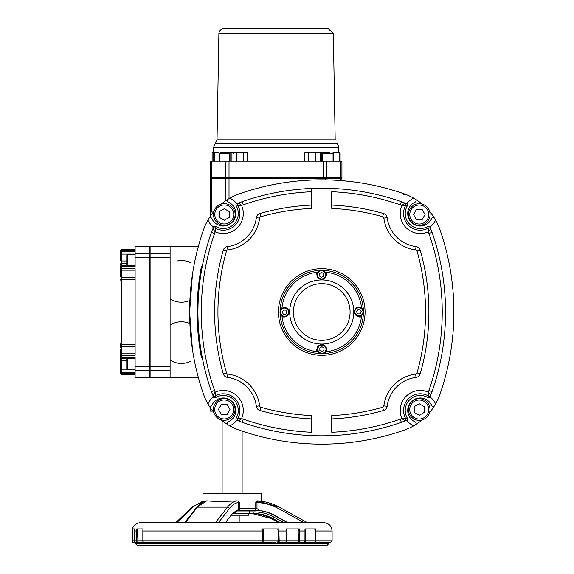 <?xml version="1.0" encoding="UTF-8"?>
<svg xmlns="http://www.w3.org/2000/svg" width="574" height="574" viewBox="0 0 574 574"><rect width="100%" height="100%" fill="white"/><g stroke="black" fill="none" stroke-linecap="round" stroke-linejoin="round"><path stroke-width="0.86" d="M365.078 311.998A43.33 43.33 0 0 0 300.087 274.472A43.33 43.33 0 0 0 300.087 349.516A43.33 43.33 0 0 0 365.078 311.998M280.105 313.11A41.658 41.658 0 0 0 321.045 353.649M322.868 353.641A41.658 41.658 0 0 0 363.407 312.701M363.399 310.886A41.658 41.658 0 0 0 322.459 270.34M320.636 270.347A41.658 41.658 0 0 0 280.098 311.287M331.75 418.912A224.972 224.972 0 0 0 383.568 410.475A5.001 5.001 0 0 0 387.156 406.299A33.328 33.328 0 0 1 416.05 377.398A5.001 5.001 0 0 0 420.233 373.81L417.025 372.899A221.636 221.636 0 0 0 417.025 251.096A1.665 1.665 0 0 0 415.633 249.898A36.664 36.664 0 0 1 383.848 218.113A36.664 36.664 0 0 0 415.633 249.898A1.665 1.665 0 0 1 417.025 251.096A221.636 221.636 0 0 1 417.025 372.899A1.665 1.665 0 0 1 415.633 374.09A36.664 36.664 0 0 0 383.848 405.883A1.665 1.665 0 0 1 382.65 407.275A221.636 221.636 0 0 1 331.75 415.576L331.75 432.258A238.303 238.303 0 0 0 400.236 419.171L401.334 422.321A49.995 49.995 0 0 0 404.885 420.929A1.665 1.665 0 0 0 405.667 418.589L401.929 418.546L404.885 420.929L405.452 420.677A49.995 49.995 0 0 1 404.885 420.929A1.665 1.665 0 0 0 405.667 418.589A16.668 16.668 0 0 1 428.348 395.916A1.665 1.665 0 0 0 430.687 395.127L428.304 392.171L428.348 395.916A16.668 16.668 0 0 0 405.667 418.589L407.124 417.779A14.996 14.996 0 0 1 427.53 397.373L428.348 395.916A1.665 1.665 0 0 0 430.687 395.127A49.995 49.995 0 0 0 432.071 391.583A241.632 241.632 0 0 0 432.071 232.413A49.995 49.995 0 0 0 430.687 228.868A1.665 1.665 0 0 0 428.348 228.079L428.304 231.817L430.687 228.868L430.435 228.301A49.995 49.995 0 0 1 430.687 228.868A1.665 1.665 0 0 0 428.348 228.079A16.668 16.668 0 0 1 405.667 205.406A1.665 1.665 0 0 0 404.885 203.067L401.929 205.449L405.667 205.406A16.668 16.668 0 0 0 428.348 228.079L427.53 226.622A14.996 14.996 0 0 1 407.124 206.217L405.667 205.406A1.665 1.665 0 0 0 404.885 203.067A49.995 49.995 0 0 0 401.334 201.675A241.632 241.632 0 0 0 311.754 188.401L311.754 191.73L311.754 188.401A241.632 241.632 0 0 0 242.163 201.675A49.995 49.995 0 0 0 238.619 203.067A1.665 1.665 0 0 0 237.83 205.406L241.575 205.449L238.619 203.067L238.052 203.318A49.995 49.995 0 0 1 238.619 203.067A1.665 1.665 0 0 0 237.83 205.406A16.668 16.668 0 0 1 215.157 228.079A1.665 1.665 0 0 0 212.818 228.868L215.2 231.817L215.157 228.079A1.665 1.665 0 0 0 212.818 228.868A49.995 49.995 0 0 0 211.426 232.413A241.632 241.632 0 0 0 211.426 391.583A49.995 49.995 0 0 0 212.818 395.127A1.665 1.665 0 0 0 215.157 395.916L215.2 392.171L212.818 395.127L213.069 395.694A49.995 49.995 0 0 1 212.818 395.127A1.665 1.665 0 0 0 215.157 395.916A16.668 16.668 0 0 1 237.83 418.589A1.665 1.665 0 0 0 238.619 420.929L241.575 418.546L237.83 418.589A1.665 1.665 0 0 0 238.619 420.929A49.995 49.995 0 0 0 242.163 422.321A241.632 241.632 0 0 0 401.334 422.321M331.75 188.401A241.632 241.632 0 0 1 401.334 201.675L400.236 204.818A238.303 238.303 0 0 0 331.75 191.73L331.75 208.412A221.636 221.636 0 0 1 382.65 216.721A1.665 1.665 0 0 1 383.848 218.113L387.156 217.697A5.001 5.001 0 0 0 383.568 213.514A224.972 224.972 0 0 0 331.75 205.076M311.754 205.076A224.972 224.972 0 0 0 259.936 213.514L260.854 216.721A1.665 1.665 0 0 0 259.656 218.113A1.665 1.665 0 0 1 260.854 216.721A221.636 221.636 0 0 1 311.754 208.412L311.754 191.73A238.303 238.303 0 0 0 243.261 204.818L242.163 201.675M223.272 373.81L226.472 372.899A1.665 1.665 0 0 0 227.871 374.09A1.665 1.665 0 0 1 226.472 372.899A221.636 221.636 0 0 1 226.472 251.096A1.665 1.665 0 0 1 227.871 249.898A36.664 36.664 0 0 0 259.656 218.113L256.348 217.697A33.328 33.328 0 0 1 227.455 246.59A5.001 5.001 0 0 0 223.272 250.178A224.972 224.972 0 0 0 223.272 373.81A5.001 5.001 0 0 0 227.455 377.398A33.328 33.328 0 0 1 256.348 406.299A5.001 5.001 0 0 0 259.936 410.475A224.972 224.972 0 0 0 311.754 418.912L311.754 415.576A221.636 221.636 0 0 1 260.854 407.275A1.665 1.665 0 0 1 259.656 405.883A1.665 1.665 0 0 0 260.854 407.275L259.936 410.475M242.163 422.321L243.261 419.171A238.303 238.303 0 0 0 311.754 432.258L311.754 418.912M213.88 211.469A58.326 58.326 0 0 0 203.562 229.665A249.97 249.97 0 0 0 203.562 394.324A58.326 58.326 0 0 0 213.808 412.433M228.122 199.171L225.482 200.886L225.482 178.679L341.932 178.679L341.932 180.674M405.474 194.313L403.802 194.6M221.227 419.867A58.326 58.326 0 0 0 229.033 425.37A58.326 58.326 0 0 1 228.143 424.839A58.326 58.326 0 0 0 239.423 430.184A249.97 249.97 0 0 0 404.082 430.184A58.326 58.326 0 0 0 415.361 424.839A58.326 58.326 0 0 1 414.471 425.37A58.326 58.326 0 0 0 422.184 419.946M120.11 363.378L120.11 363.866M120.11 349.071L120.11 354.997A1.665 1.177 0 0 1 121.774 353.821L121.774 270.175A1.665 1.177 180 0 1 120.11 268.991L120.11 276.137A1.665 1.177 0 0 0 121.774 277.314L135.112 277.314M135.112 344.63L121.774 344.63A1.665 0.868 0 0 1 120.11 343.761L120.11 347.858A1.665 1.177 0 0 1 121.774 346.682L135.112 346.682M120.11 260.618L120.11 260.122M121.774 250.867L135.112 250.867L121.774 250.867L121.774 249.503L120.11 251.168L120.11 252.926A1.665 1.622 0 0 1 121.774 251.304L121.774 250.867A1.665 1.629 180 0 0 120.11 252.495L120.11 259.807A1.665 1.177 0 0 0 121.774 260.983L121.774 254.103A1.665 1.177 180 0 1 120.11 252.926M120.11 350.305L120.11 371.5A1.665 1.629 -0 0 0 121.774 373.122L135.112 373.122L135.112 377.821L149.276 377.821L149.276 253.73L135.112 253.73L135.112 266.695L121.774 266.695A1.665 0.373 180 0 0 120.11 267.068L120.11 268.991L121.774 268.639L121.774 260.983L126.775 260.983M120.11 356.928A1.665 0.373 0 0 0 121.774 357.301L121.774 355.356L120.11 354.997L120.11 356.928A1.665 1.665 0 0 0 121.774 358.592L121.774 357.301L135.112 357.301L135.112 370.266L149.276 370.266M135.112 374.485L121.774 374.485L121.774 372.691A1.665 1.622 180 0 1 120.11 371.062A1.665 1.177 0 0 1 121.774 369.886L121.774 358.592L135.112 358.592M135.112 353.821L121.774 353.821L121.774 355.356L135.112 355.356L135.112 268.639L121.774 268.639L121.774 270.175L135.112 270.175M339.471 180.487L347.227 181.162M422.277 204.129A58.326 58.326 0 0 0 404.082 193.804A249.97 249.97 0 0 0 239.423 193.804A58.326 58.326 0 0 0 229.033 198.618A1.665 1.665 0 0 1 230.612 198.561A16.668 16.668 0 0 1 236.086 202.866A1.665 1.665 0 0 0 236.316 203.088L238.052 203.318A1.665 1.665 0 0 1 236.316 203.088A3.336 3.336 0 0 0 236.38 206.217L237.83 205.406M325.271 179.884L325.271 178.679M213.614 152.849L213.614 147.303L215.322 143.536L336.895 143.536A5.001 5.001 0 0 1 338.603 147.303L338.603 152.849M333.336 33.615L328.335 28.7L223.882 28.7A5.001 5.001 0 0 0 218.888 33.615L333.336 33.615L335.187 139.862L217.029 139.862L215.322 143.536M149.276 253.73L149.276 246.174L135.112 246.174L135.112 250.867M170.105 366.808L150.108 366.808L150.108 370.266L170.105 370.266L170.105 246.174L150.108 246.174L150.108 257.188L170.105 257.188M150.108 366.808L150.108 257.188M198.439 377.821L170.105 377.821L170.105 370.266M170.105 377.821L150.108 377.821L150.108 370.266M211.749 212.007L211.749 178.679L210.285 178.679L210.285 212.007L213.435 212.007M429.625 412.519A58.326 58.326 0 0 0 439.942 394.324A249.97 249.97 0 0 0 439.942 229.665A58.326 58.326 0 0 0 435.128 219.275A1.665 1.665 0 0 1 435.185 220.854A16.668 16.668 0 0 1 430.887 226.335A1.665 1.665 0 0 0 430.658 226.558L430.435 228.301A1.665 1.665 0 0 1 430.407 226.981M211.749 178.679L225.482 178.679M326.735 177.847L326.735 161.179L323.198 161.179L323.198 177.847L341.932 177.847L341.932 161.179L340.468 161.179L340.468 177.847M211.749 177.847L211.749 161.179L210.285 161.179L210.285 177.847L229.019 177.847L229.019 161.179L323.198 161.179M229.019 177.847L323.198 177.847M326.735 161.179L340.468 161.179M211.749 161.179L225.482 161.179L225.482 177.847M229.019 161.179L225.482 161.179M256.348 406.299L259.656 405.883A36.664 36.664 0 0 0 227.871 374.09L227.455 377.398M236.653 161.179L236.653 152.849L231.939 152.849L231.939 161.179M230.784 161.179L230.784 152.849L231.939 152.849M236.653 152.849L243.548 152.849L243.548 161.179M247.437 161.179L247.437 152.849L243.548 152.849M230.784 152.849L220.366 152.849L219.533 153.681L229.808 153.681M219.003 161.179L219.003 152.849L214.289 152.849L214.289 161.179M213.083 161.179L213.083 152.849L214.289 152.849M213.083 152.849L212.107 152.849L212.107 161.179M308.668 161.179L308.668 152.849L304.787 152.849L304.787 161.179M340.109 161.179L340.109 152.849L339.134 152.849L339.134 161.179M337.986 161.179L337.986 152.849L339.134 152.849M337.986 152.849L333.272 152.849L333.272 161.179M320.285 161.179L320.285 152.849L315.571 152.849L315.571 161.179M308.668 152.849L315.571 152.849M320.285 152.849L321.483 152.849L321.483 161.179M329.82 152.849L321.483 152.849M414.471 425.37A1.665 1.665 0 0 1 412.893 425.434A16.668 16.668 0 0 1 407.418 421.129A1.665 1.665 0 0 0 407.188 420.907L405.452 420.677M406.765 420.656A1.665 1.665 0 0 0 406.292 420.534M400.236 204.818A46.659 46.659 0 0 1 401.929 205.449A19.997 19.997 0 0 0 428.304 231.817A46.659 46.659 0 0 1 428.929 233.51L432.071 232.413A241.632 241.632 0 0 1 432.071 391.583A49.995 49.995 0 0 1 430.435 395.694L430.658 397.438A1.665 1.665 0 0 0 430.887 397.66A16.668 16.668 0 0 1 435.185 403.135A1.665 1.665 0 0 1 435.128 404.713A58.326 58.326 0 0 0 439.942 394.324M430.687 395.127L430.435 395.694A1.665 1.665 0 0 0 430.658 397.438A3.336 3.336 0 0 1 427.53 397.373M434.597 405.603A1.665 1.665 0 0 1 431.648 405.409A12.499 12.499 0 0 0 411.386 401.628A12.499 12.499 0 0 0 415.16 421.897A1.665 1.665 0 0 1 415.361 424.839M228.143 424.839A1.665 1.665 0 0 1 228.344 421.897A12.499 12.499 0 0 0 232.118 401.628A12.499 12.499 0 0 0 211.856 405.409A1.665 1.665 0 0 1 208.907 405.603A58.326 58.326 0 0 1 208.376 404.713A1.665 1.665 0 0 1 208.312 403.135A16.668 16.668 0 0 1 212.617 397.66A1.665 1.665 0 0 0 212.839 397.438L213.069 395.694A1.665 1.665 0 0 1 213.09 397.014M212.839 397.438A3.336 3.336 0 0 0 215.968 397.373A14.996 14.996 0 0 1 236.38 417.779A3.336 3.336 0 0 0 236.316 420.907A1.665 1.665 0 0 1 238.052 420.677L238.619 420.929A49.995 49.995 0 0 1 238.052 420.677L236.316 420.907A1.665 1.665 0 0 0 236.086 421.129A16.668 16.668 0 0 1 230.612 425.434A1.665 1.665 0 0 1 229.033 425.37A58.326 58.326 0 0 0 239.423 430.184M236.38 206.217A14.996 14.996 0 0 1 215.968 226.622A3.336 3.336 0 0 0 212.839 226.558A1.665 1.665 0 0 1 213.069 228.301L212.818 228.868A49.995 49.995 0 0 1 213.069 228.301L212.839 226.558A1.665 1.665 0 0 0 212.617 226.335A16.668 16.668 0 0 1 208.312 220.854A1.665 1.665 0 0 1 208.376 219.275A58.326 58.326 0 0 0 203.562 229.665M229.033 198.618A58.326 58.326 0 0 0 221.32 204.05M208.907 218.393A1.665 1.665 0 0 1 211.856 218.586A12.499 12.499 0 0 0 232.118 222.368A12.499 12.499 0 0 0 228.344 202.098A1.665 1.665 0 0 1 228.143 199.156M405.452 203.318L404.885 203.067A49.995 49.995 0 0 1 405.452 203.318L407.188 203.088A1.665 1.665 0 0 0 407.418 202.866A16.668 16.668 0 0 1 412.893 198.561A1.665 1.665 0 0 1 414.471 198.618A58.326 58.326 0 0 0 404.082 193.804M405.531 203.347A1.665 1.665 0 0 0 407.188 203.088A3.336 3.336 0 0 1 407.124 206.217M435.128 219.275A58.326 58.326 0 0 0 429.696 211.562M415.361 199.156A1.665 1.665 0 0 1 415.16 202.098A12.499 12.499 0 0 0 411.386 222.368A12.499 12.499 0 0 0 431.648 218.586A1.665 1.665 0 0 1 434.597 218.393M135.112 369.886L121.774 369.886L121.774 372.691L135.112 372.691L135.112 370.266M135.112 253.73L135.112 251.304L121.774 251.304L121.774 254.103L135.112 254.103M200.025 280.385L199.888 281.418M200.025 280.377L200.269 278.577M200.075 280.004L200.269 278.598M199.142 280.715L199.314 279.373M199.343 279.186L199.429 278.577M199.185 280.385L199.078 281.21M199.078 281.181L199.257 279.839M198.066 290.523L198.159 289.518M198.64 293.716L198.726 292.561M197.965 291.714L197.8 293.716M197.399 300.267L197.564 297.217M198.317 298.645L198.281 299.226M197.442 299.377L197.413 299.872M198.36 297.856L198.396 297.217M198.173 301.508L198.202 300.919M197.291 302.656L197.348 301.25M197.32 302.053L197.348 301.357M197.973 308.496L198.001 306.674M197.14 308.496L197.155 307.513M197.147 307.937L197.205 305.44M197.994 307.04L198.037 305.282M197.205 305.275L197.162 307.04M197.98 308.145L197.973 308.568M197.14 308.145L197.14 308.568L197.14 308.145M197.191 305.928L197.169 306.875M197.147 307.721L197.162 307.126M197.987 307.721L197.994 307.004M197.112 311.244L197.119 310.728M197.944 311.869L197.944 311.244M198.568 329.347L198.676 330.732M198.626 330.072L198.561 329.189M197.714 329.024L197.779 330.007M197.786 330.072L197.721 329.132M197.736 329.347L197.786 330.064M197.183 317.759L197.205 318.649M198.016 317.759L198.052 319.151M198.03 318.484L198.008 317.601M197.234 319.754L197.334 322.279M197.356 322.775L197.327 322.136M198.08 320.084L198.066 319.704M198.087 320.206L198.166 322.287M199.752 341.473L199.831 342.133M199.508 339.421L199.429 338.732M199.501 339.392L199.623 340.432M198.798 340.518L198.913 341.465M199.896 342.606L199.989 343.345M200.068 343.948L199.974 343.238M199.056 342.606L199.149 343.345M199.228 343.948L199.135 343.238L199.228 343.948M198.547 338.323L198.389 336.838M199.307 337.598L199.386 338.323M198.525 338.129L198.468 337.584M199.322 337.734L199.365 338.129L199.322 337.734M198.446 337.361L198.374 336.723L198.446 337.361M198.432 337.261L198.36 336.579M199.271 337.261L199.2 336.579M199.494 284.668L199.587 283.893M199.974 280.779L200.053 280.177M199.63 283.549L199.809 282.028M199.903 281.296L199.96 280.88M199.207 280.177L199.128 280.786L199.207 280.177M199.128 280.779L198.956 282.135M197.14 308.238L197.155 307.477M197.965 308.984L197.987 307.477M198.181 301.357L198.26 299.678M197.427 299.585L197.456 299.169M198.123 321.325L198.102 320.708M198.138 321.655L198.095 320.536M197.492 325.602L197.449 324.733M198.317 325.35L198.281 324.733L198.317 325.35M198.245 324.009L198.224 323.521M197.513 325.903L197.478 325.35M198.367 326.297L198.281 324.784M197.449 324.784L197.485 325.48M198.468 337.562L198.288 335.826M199.178 336.386L199.128 335.826M202.335 357.824L201.481 357.824A242.472 242.472 0 0 1 201.481 266.171L202.335 266.171M189.879 323.564A20.829 20.829 0 0 0 170.105 325.121M170.105 360.085A20.829 20.829 0 0 0 170.105 360.092A20.829 20.829 0 0 0 190.912 361.154M177.395 260.955A20.829 20.829 0 0 1 190.912 262.842M189.879 300.424A20.829 20.829 0 0 1 170.105 298.875M222.116 493.554L222.116 420.591M192.426 274.587L189.614 311.998L192.426 349.408M321.304 177.847L321.304 178.679M149.276 284.726L150.108 284.726M318.218 351.833A39.993 39.993 0 0 1 316.755 351.675L316.755 349.286C320.084 342.958 323.42 342.958 326.75 349.286L326.75 351.675A39.993 39.993 0 0 1 325.68 351.797M317.372 346.875A5.001 5.001 0 0 1 318.57 345.426M281.913 308.46A39.993 39.993 0 0 1 282.071 306.997L284.46 306.997A5.001 5.001 0 0 1 285.135 307.04M284.46 306.997C290.788 310.333 290.788 313.662 284.46 316.999L282.071 316.999A39.993 39.993 0 0 1 281.949 315.922M325.286 272.155A39.993 39.993 0 0 1 326.75 272.313L326.75 274.709C323.42 281.03 320.084 281.03 316.755 274.709L316.755 272.313A39.993 39.993 0 0 1 317.824 272.198M361.591 315.535A39.993 39.993 0 0 1 361.433 316.999L359.037 316.999L354.043 311.998L355.184 308.819L356.633 307.614L361.433 306.997A39.993 39.993 0 0 1 361.555 308.073M353.806 311.998A32.058 32.058 0 0 1 305.72 339.758A32.058 32.058 0 0 1 305.72 284.238A32.058 32.058 0 0 1 353.806 311.998M361.433 306.997A39.993 39.993 0 0 0 326.75 272.313M316.755 272.313A39.993 39.993 0 0 0 282.071 306.997M282.071 316.999A39.993 39.993 0 0 0 316.755 351.675M326.75 351.675A39.993 39.993 0 0 0 361.433 316.999M350.083 311.998A28.327 28.327 0 0 1 307.585 336.529A28.327 28.327 0 0 1 307.585 287.459A28.327 28.327 0 0 1 350.083 311.998M236.933 500.851A51.832 22.178 90 0 0 227.555 507.136A1.665 1.32 38 0 1 229.406 508.593A50.16 21.468 -90 0 1 238.641 502.494A1.665 1.507 -96.7 0 0 237.593 500.923L236.933 500.851C225.015 501.533 215.408 501.561 208.125 500.944L206.812 500.851A51.832 22.178 -90 0 0 197.434 507.136A1.665 1.32 -142 0 0 196.459 507.567L184.677 522.649M279.172 507.136L257.317 500.851L256.987 502.494L255.774 502.429L257.324 500.851A51.832 51.66 90 0 1 279.165 507.136L307.406 522.649L279.172 507.136L278.505 508.593L304.077 522.649M305.978 522.649L215.437 522.649L227.555 507.136L197.434 507.136L185.309 522.649M239.695 508.55A1.665 0.452 90 0 1 239.236 510.214L239.279 510.214A1.665 0.438 -90 0 0 239.71 508.55L238.641 508.621L238.641 502.494L239.71 502.429L237.593 500.923M238.641 508.621L237.493 510.537A42.376 18.131 90 0 0 231.006 515.423L225.36 522.649M239.279 510.214L254.447 510.214A1.665 1.342 -90 0 0 255.789 508.55L239.71 508.55L239.71 502.429M237.493 510.537L249.74 510.214L249.74 511.886L248.75 513.551L253.88 513.551L248.779 513.551L248.779 515.215L231.171 515.215M259.663 510.537A42.376 42.239 -90 0 1 274.774 515.423L274.3 515.423A42.376 42.239 -90 0 0 254.017 510.214L259.663 510.537L256.987 508.621L255.774 508.55A1.665 1.349 -90 0 1 254.418 510.214M274.774 515.423L287.918 522.649M234.436 512.051A1.665 1.507 90 0 1 232.936 513.551L235.139 513.551L236.28 511.886L236.28 510.982M274.3 515.423L287.445 522.649M296.076 542.645L282.781 542.645M276.116 542.645L260.481 542.645M232.936 513.551L248.75 513.551M298.437 528.898L299.004 530.979L298.724 542.645L303.746 542.645A1.665 1.65 -90 0 0 305.397 540.981L304.959 540.981A1.665 1.213 90 0 1 303.746 542.645L298.724 542.645A1.665 1.126 -90 0 0 299.85 540.981L286.139 540.981A1.665 0.904 90 0 1 285.242 542.645A1.665 1.521 -90 0 0 286.763 540.981L287.007 528.898M287.086 542.645L278.412 542.645A1.665 0.782 -90 0 0 279.194 540.981L278.232 540.981L278.412 542.645L287.165 542.645M304.629 542.645L314.581 542.645A1.665 1.399 -90 0 0 315.973 540.981L315.212 540.981A1.665 0.631 90 0 1 314.581 542.645L330.43 542.645L332.102 540.981L315.973 540.981L315.578 528.898L304.988 528.898L304.959 540.981L299.85 540.981L299.42 528.898L286.29 528.898L286.139 540.981L279.194 540.981L278.785 528.898L262.569 528.898L262.34 540.981A1.665 0.502 90 0 1 261.837 542.645L136.174 542.645A1.665 1.629 -90 0 1 134.553 540.981L134.804 528.898M144.634 542.645L261.837 542.645A1.665 1.306 -90 0 0 263.15 540.981L142.861 540.981A1.665 1.65 -90 0 0 144.512 542.645A1.665 1.485 -90 0 1 143.026 540.981L142.926 528.898L142.861 530.979L263.15 530.979L263.502 528.898M142.912 528.898L142.861 540.981L136.375 540.981A1.665 1.593 90 0 0 137.975 542.645A1.665 1.04 -90 0 1 136.935 540.981L137.358 528.898M277.177 542.631L277.027 540.981M134.689 528.898L134.51 540.981L132.235 540.981A1.665 1.665 90 0 0 133.9 542.645A1.665 1.356 -90 0 1 132.551 540.981L132.874 528.898M328.766 542.645L328.766 543.635L135.457 543.635L135.457 542.645L133.792 542.645L135.873 542.617M134.732 528.898L132.515 528.898L132.235 530.979L132.128 540.981L133.792 542.645M134.51 540.981A1.665 1.665 0 0 0 136.174 542.645L140.515 542.645M143.12 528.898L136.72 528.898L136.375 540.981L134.553 540.981M314.71 528.898L315.212 530.979L332.102 530.979C331.607 525.92 328.83 523.144 323.765 522.649L140.458 522.649C135.399 523.144 132.616 525.92 132.128 530.979L132.551 530.979M277.68 528.898L278.232 530.979L286.763 530.979M315.212 530.979L315.212 540.981L305.397 540.981L305.49 528.898M295.058 542.645L298.724 542.645M135.457 543.635L137.121 545.3L327.101 545.3L328.766 543.635M312.098 522.649L308.482 522.649M261.278 501.231L261.278 493.554L202.952 493.554L202.952 501.999M127.607 358.592L127.607 369.534A0.832 0.832 0 0 1 126.775 368.702L126.775 358.592M150.108 265.984L149.276 265.984M127.607 265.403L127.607 254.734L126.775 255.566L126.775 265.403M126.775 261.816L126.775 258.487M150.108 358.011L149.276 358.011M212.244 411.149L210.572 411.149L212.244 411.149M289.174 312.177A4.585 4.585 0 0 0 284.589 307.592A4.585 4.585 0 0 0 280.012 312.177A4.585 4.585 0 0 0 284.589 316.762A4.585 4.585 0 0 0 289.174 312.177M283.391 310.096L285.795 310.096L287 312.177L285.795 314.258L283.391 314.258L282.186 312.177L283.391 310.096M321.935 344.572A4.585 4.585 0 0 0 317.35 349.157A4.585 4.585 0 0 0 321.935 353.742A4.585 4.585 0 0 0 326.513 349.157A4.585 4.585 0 0 0 321.935 344.572M319.847 350.355L319.847 347.952L321.935 346.753L324.016 347.952L324.016 350.355L321.935 351.561L319.847 350.355M354.33 311.811A4.585 4.585 0 0 0 358.908 316.396A4.585 4.585 0 0 0 363.493 311.811A4.585 4.585 0 0 0 358.908 307.233A4.585 4.585 0 0 0 354.33 311.811M360.113 313.899L357.71 313.899L356.504 311.811L357.71 309.73L360.113 309.73L361.319 311.811L360.113 313.899M321.569 279.423A4.585 4.585 0 0 0 326.154 274.838A4.585 4.585 0 0 0 321.569 270.254A4.585 4.585 0 0 0 316.984 274.838A4.585 4.585 0 0 0 321.569 279.423M323.65 273.633L323.65 276.037L321.569 277.242L319.488 276.037L319.488 273.633L321.569 272.435L323.65 273.633M419.214 420.362A10.834 10.834 0 0 0 430.041 409.527A10.834 10.834 0 0 0 419.214 398.693A10.834 10.834 0 0 0 408.379 409.527A10.834 10.834 0 0 0 419.214 420.362M424.208 406.643L424.208 412.412L419.214 415.303L414.213 412.412L414.213 406.643L419.214 403.752L424.208 406.643M430.113 214.54A10.834 10.834 0 0 0 419.285 203.705A10.834 10.834 0 0 0 408.451 214.54A10.834 10.834 0 0 0 419.285 225.367A10.834 10.834 0 0 0 430.113 214.54M416.394 209.539L422.17 209.539L425.054 214.54L422.17 219.533L416.394 219.533L413.51 214.54L416.394 209.539M224.291 203.634A10.834 10.834 0 0 0 213.456 214.468A10.834 10.834 0 0 0 224.291 225.295A10.834 10.834 0 0 0 235.125 214.468A10.834 10.834 0 0 0 224.291 203.634M219.29 217.352L219.29 211.576L224.291 208.692L229.291 211.576L229.291 217.352L224.291 220.237L219.29 217.352M213.392 409.456A10.834 10.834 0 0 0 224.219 420.29A10.834 10.834 0 0 0 235.053 409.456A10.834 10.834 0 0 0 224.219 398.621A10.834 10.834 0 0 0 213.392 409.456M227.11 414.457L221.334 414.457L218.45 409.456L221.334 404.455L227.11 404.455L229.995 409.456L227.11 414.457M322.459 161.179L322.459 152.849L324.045 152.849M223.286 152.849L229.808 152.849L229.808 161.179M120.11 264.75A1.665 1.292 0 0 1 121.774 263.459L126.775 263.459M120.11 280.234A1.665 0.868 0 0 1 121.774 279.359L135.112 279.359M120.11 359.245A1.665 1.292 -0 0 0 121.774 360.537L126.775 360.537M120.11 364.189A1.665 1.177 0 0 1 121.774 363.012L126.775 363.012M149.276 366.808L135.112 366.808M135.112 257.188L149.276 257.188M340.468 180.559L340.468 178.679M213.614 147.303L338.603 147.303M170.105 253.73L150.108 253.73M229.019 198.626L229.019 178.679M211.426 232.413L214.576 233.51A46.659 46.659 0 0 1 215.2 231.817A19.997 19.997 0 0 0 241.575 205.449A46.659 46.659 0 0 1 243.261 204.818M211.426 391.583L214.576 390.485A238.303 238.303 0 0 1 214.576 233.51M243.261 419.171A46.659 46.659 0 0 1 241.575 418.546A19.997 19.997 0 0 0 215.2 392.171A46.659 46.659 0 0 1 214.576 390.485M259.936 213.514A5.001 5.001 0 0 0 256.348 217.697M226.472 251.096L223.272 250.178M227.871 249.898L227.455 246.59M432.071 391.583L428.929 390.485A46.659 46.659 0 0 1 428.304 392.171A19.997 19.997 0 0 0 401.929 418.546A46.659 46.659 0 0 1 400.236 419.171M428.929 233.51A238.303 238.303 0 0 1 428.929 390.485M420.233 373.81A224.972 224.972 0 0 0 420.233 250.178A5.001 5.001 0 0 0 416.05 246.59A33.328 33.328 0 0 1 387.156 217.697M382.65 216.721L383.568 213.514M415.633 249.898L416.05 246.59M417.025 251.096L420.233 250.178M415.633 374.09L416.05 377.398M383.848 405.883L387.156 406.299M382.65 407.275L383.568 410.475M407.188 420.907A3.336 3.336 0 0 0 407.124 417.779M215.968 397.373L215.157 395.916M236.38 417.779L237.83 418.589M215.968 226.622L215.157 228.079M430.658 226.558A3.336 3.336 0 0 0 427.53 226.622M135.112 373.122L121.774 373.122M202.952 501.116L191.63 507.394A1.665 1.205 46.1 0 0 191.415 508.593A50.16 28.535 90 0 1 201.46 502.846M176.814 522.649L191.415 508.593M256.987 508.621L256.987 502.494A50.16 49.995 -90 0 1 278.505 508.593M218.429 522.649L229.406 508.593M255.774 502.429L255.774 508.55M283.987 522.649L273.504 516.887L272.571 518.351A39.046 38.917 -90 0 0 253.88 513.551L254.017 511.886L234.68 511.886M273.504 516.887A40.711 40.575 90 0 0 254.017 511.886M270.799 518.351L278.627 522.649L270.806 518.351A39.046 38.917 90 0 0 252.115 513.551L270.799 518.351L272.571 518.351L280.392 522.649M136.935 530.979L134.553 530.979M278.232 530.979L278.232 540.981L263.15 540.981L263.15 530.979M305.397 530.979L299.004 530.979M288.672 312.177A4.083 4.083 0 0 1 282.552 315.714A4.083 4.083 0 0 1 282.552 308.64A4.083 4.083 0 0 1 288.672 312.177M321.935 345.074A4.083 4.083 0 0 1 325.472 351.195A4.083 4.083 0 0 1 318.398 351.195A4.083 4.083 0 0 1 321.935 345.074M354.825 311.811A4.083 4.083 0 0 1 360.953 308.281A4.083 4.083 0 0 1 360.953 315.348A4.083 4.083 0 0 1 354.825 311.811M321.569 278.921A4.083 4.083 0 0 1 318.032 272.793A4.083 4.083 0 0 1 325.106 272.793A4.083 4.083 0 0 1 321.569 278.921M419.214 419.027A9.5 9.5 0 0 1 410.984 404.778A9.5 9.5 0 0 1 427.436 404.778A9.5 9.5 0 0 1 419.214 419.027M428.778 214.54A9.5 9.5 0 0 1 414.536 222.762A9.5 9.5 0 0 1 414.536 206.31A9.5 9.5 0 0 1 428.778 214.54M224.291 204.968A9.5 9.5 0 0 1 232.52 219.218A9.5 9.5 0 0 1 216.068 219.218A9.5 9.5 0 0 1 224.291 204.968M214.719 409.456A9.5 9.5 0 0 1 228.969 401.233A9.5 9.5 0 0 1 228.969 417.685A9.5 9.5 0 0 1 214.719 409.456M322.459 153.681L333.056 153.681L332.217 152.849M121.774 374.485L120.11 372.82M121.781 250.831A1.665 1.665 0 0 0 120.11 252.495M135.112 265.403L121.774 265.403A1.665 1.665 0 0 0 120.11 267.068M120.11 371.5A1.665 1.665 0 0 0 121.781 373.165M135.112 249.503L121.774 249.503M218.888 33.615L217.029 139.862M242.113 431.11L242.113 493.554M198.439 246.174L170.105 246.174M236.976 178.679L236.976 177.847M210.285 216.254L210.285 212.007M150.108 339.263L149.276 339.263M196.459 507.567L206.69 500.851M191.63 507.394L175.78 522.649M251.548 510.214L256.643 510.53M239.236 510.214L237.313 510.279M142.847 530.979L142.847 540.981A1.665 1.665 0 0 0 144.512 542.645M132.128 530.979L132.128 540.981M332.102 530.979L332.102 540.981M239.193 522.649L239.193 515.215M149.276 366.614L150.108 366.614M149.276 358.284L150.108 358.284M127.607 369.534L135.112 369.534M149.276 257.647L150.108 257.647M127.607 254.734L135.112 254.734M149.276 257.374L150.108 257.374M210.07 407.418L210.07 410.647L210.572 411.149M333.056 153.681L333.056 161.179M233.697 153.681L232.865 152.849M219.533 153.681L219.533 161.179"/></g></svg>
